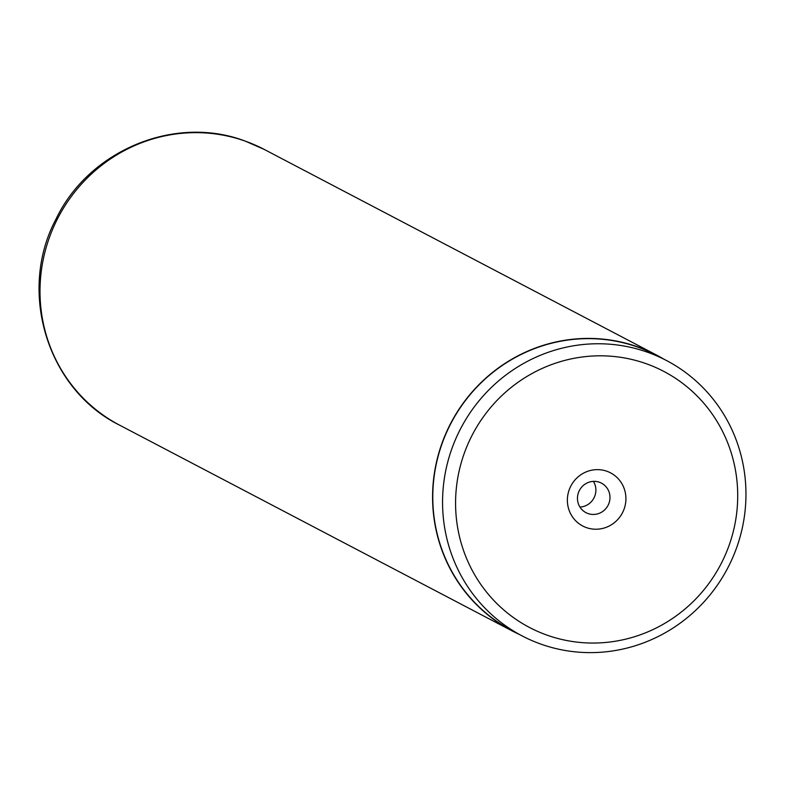 <?xml version="1.0" encoding="UTF-8"?>
<svg xmlns="http://www.w3.org/2000/svg" width="785" height="785" viewBox="0 0 785 785"><rect width="100%" height="100%" fill="white"/><g stroke="black" fill="none" stroke-linecap="round" stroke-linejoin="round"><path stroke-width="1.18" d="M546.988 635.124A144.577 140.093 117.7 0 0 728.686 546.488A144.577 140.093 117.7 0 0 646.3 363.74A144.577 140.093 117.7 0 0 464.602 452.376A144.577 140.093 117.7 0 0 546.988 635.124M540.865 644.102A155.459 150.642 117.7 0 0 732.287 558.596A155.459 150.642 117.7 0 0 666.436 360.492A155.459 150.642 117.7 0 0 647.654 352.279A155.459 150.642 117.7 0 0 456.232 437.775A155.459 150.642 117.7 0 0 522.084 635.879A155.459 150.642 117.7 0 0 540.865 644.102M606.942 471.275A29.997 29.074 117.7 0 0 569.243 489.673A29.997 29.074 117.7 0 0 586.336 527.589A29.997 29.074 117.7 0 0 624.046 509.2A29.997 29.074 117.7 0 0 606.942 471.275M599.446 482.265A16.671 16.151 117.7 0 0 578.928 491.43A16.671 16.151 117.7 0 0 585.983 512.664A16.671 16.151 117.7 0 0 588.004 513.547A16.671 16.151 117.7 0 0 608.522 504.382A16.671 16.151 117.7 0 0 601.467 483.148A16.671 16.151 117.7 0 0 599.446 482.265M666.436 360.492L656.662 355.37A155.459 150.642 117.7 0 0 637.881 347.156A155.459 150.642 117.7 0 0 446.459 432.653A155.459 150.642 117.7 0 0 512.32 630.757L522.084 635.879M663.796 359.108A155.685 150.857 117.7 0 0 656.76 355.173A155.685 150.857 117.7 0 0 637.96 346.941A155.685 150.857 117.7 0 0 446.263 432.574A155.685 150.857 117.7 0 0 512.212 630.954A155.685 150.857 117.7 0 0 519.454 634.496M579.938 507.051A16.671 16.151 117.7 0 0 593.931 498.014A16.671 16.151 117.7 0 0 593.411 481.362M119.644 425.185C47.247 389.517 17.378 291.255 56.029 219.035C88.823 150.318 174.976 114.384 245.087 141.045L264.192 149.405A155.685 150.857 117.7 0 0 245.391 141.182A155.685 150.857 117.7 0 0 53.694 226.806A155.685 150.857 117.7 0 0 119.644 425.185L512.212 630.954M656.76 355.173L264.192 149.405"/></g></svg>
